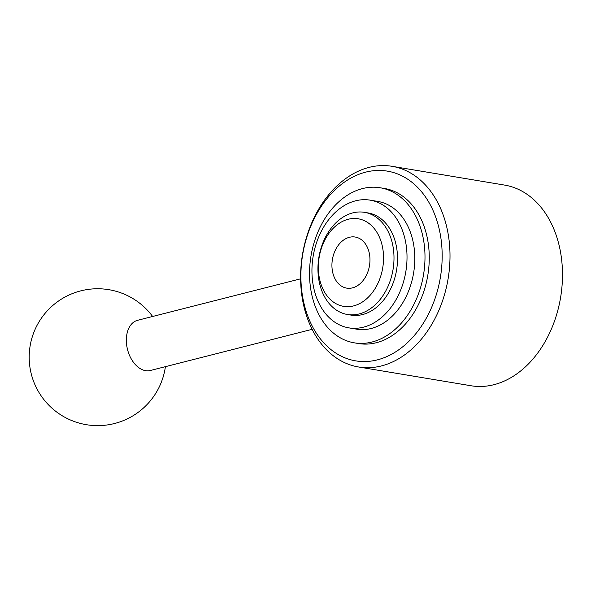 <?xml version="1.0" encoding="UTF-8"?>
<svg xmlns="http://www.w3.org/2000/svg" width="591" height="591" viewBox="0 0 591 591"><rect width="100%" height="100%" fill="white"/><g stroke="black" fill="none" stroke-linecap="round" stroke-linejoin="round"><path stroke-width="0.89" d="M365.46 277.039A25.893 18.786 99.5 0 1 346.681 288.12A25.893 18.786 99.5 0 1 338.658 283.857A25.893 18.786 99.5 0 1 333.937 253.546A25.893 18.786 99.5 0 1 355.206 237.035A25.893 18.786 99.5 0 1 365.46 277.039M392.047 166.307L504.529 185.079A101.726 73.816 99.5 0 1 560.586 297.569A101.726 73.816 99.5 0 1 471.027 385.753L358.552 366.981A101.726 73.816 99.5 0 1 327.03 350.241A101.726 73.816 99.5 0 1 308.502 231.162A101.726 73.816 99.5 0 1 392.047 166.307A101.726 73.816 99.5 0 1 448.104 278.797A101.726 73.816 99.5 0 1 358.552 366.981M329.881 299.061A44.391 32.209 99.5 0 1 339.928 222.873A44.391 32.209 99.5 0 1 383.027 265.802A44.391 32.209 99.5 0 1 329.881 299.061M331.396 305.975A51.786 37.58 99.5 0 1 321.962 245.354A51.786 37.58 99.5 0 1 364.492 212.339A51.786 37.58 99.5 0 1 393.03 269.607A51.786 37.58 99.5 0 1 347.442 314.501A51.786 37.58 99.5 0 1 331.396 305.975M300.597 278.826L137.6 320.3A25.893 16.976 75.7 0 0 126.806 346.031A25.893 16.976 75.7 0 0 145.563 370.668A25.893 16.976 75.7 0 0 150.373 370.491L312.137 329.327M325.9 345.055A96.178 69.79 99.5 0 1 347.656 179.982A96.178 69.79 99.5 0 1 441.041 273.005A96.178 69.79 99.5 0 1 325.9 345.055M364.492 212.339L368.008 212.923A51.786 37.58 99.5 0 1 396.546 270.19A51.786 37.58 99.5 0 1 350.951 315.084L347.442 314.501M328.766 317.204A64.737 46.97 99.5 0 1 316.975 241.424A64.737 46.97 99.5 0 1 370.136 200.15A64.737 46.97 99.5 0 1 405.81 271.734A64.737 46.97 99.5 0 1 348.823 327.857A64.737 46.97 99.5 0 1 328.766 317.204M370.136 200.15L377.922 201.45A64.737 46.97 99.5 0 1 413.597 273.035A64.737 46.97 99.5 0 1 356.602 329.157L348.823 327.857M329.97 329.904A78.603 57.039 99.5 0 1 315.646 237.885A78.603 57.039 99.5 0 1 380.205 187.768A78.603 57.039 99.5 0 1 423.525 274.697A78.603 57.039 99.5 0 1 354.319 342.839A78.603 57.039 99.5 0 1 329.97 329.904M380.205 187.768L384.475 188.477A78.603 57.039 99.5 0 1 427.788 275.406A78.603 57.039 99.5 0 1 358.589 343.548L354.319 342.839M152.633 316.481A68.43 68.43 0 0 0 39.265 321.452A68.43 68.43 0 0 0 86.36 424.693A68.43 68.43 0 0 0 165.406 366.664"/></g></svg>
